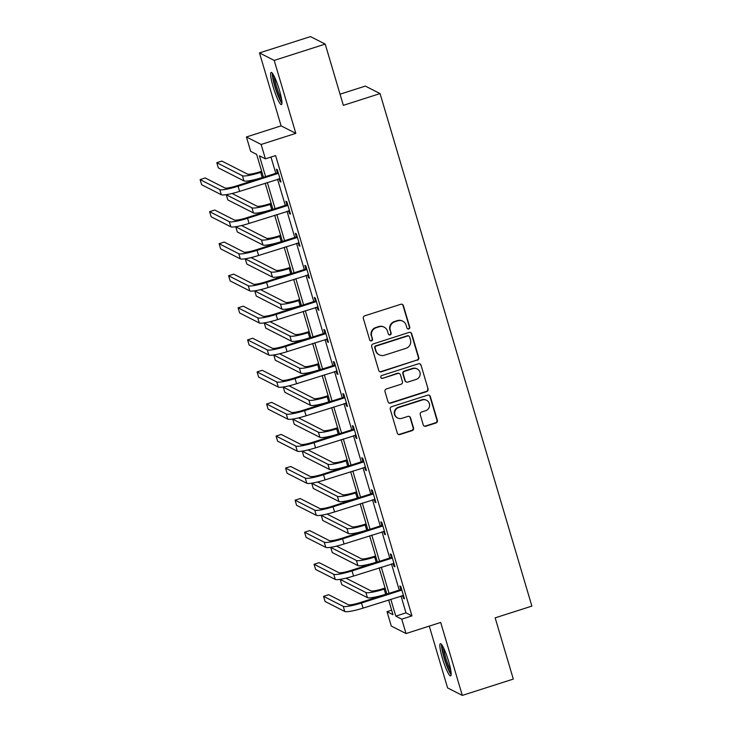 <?xml version="1.0" encoding="UTF-8"?>
<svg xmlns="http://www.w3.org/2000/svg" width="732" height="732" viewBox="0 0 732 732"><rect width="100%" height="100%" fill="white"/><g stroke="black" fill="none" stroke-linecap="round" stroke-linejoin="round"><path stroke-width="1.1" d="M408.758 328.952A1.491 1.455 117 0 0 409.746 327.094L403.396 305.665A2.123 2.077 117 0 0 400.797 304.283L364.756 315.812A2.123 2.077 117 0 0 363.347 318.475L369.697 339.904A1.491 1.455 117 0 0 371.517 340.874A1.491 1.455 117 0 0 372.497 339.007L371.682 336.235A6.798 6.652 117 0 1 376.175 327.735L379.176 326.774A6.798 6.652 117 0 1 387.493 331.175L388.317 333.948A1.491 1.455 117 0 0 390.138 334.908A1.491 1.455 117 0 0 391.126 333.051L390.302 330.278A6.798 6.652 117 0 1 394.795 321.769L397.796 320.808A6.798 6.652 117 0 1 406.123 325.218L406.937 327.991A1.491 1.455 117 0 0 408.758 328.952M407.477 328.75A1.491 1.455 117 0 0 409.344 326.893L402.993 305.454A2.123 2.077 117 0 0 402.152 304.32M370.236 340.664A1.491 1.455 117 0 0 372.103 338.806L371.682 336.235M388.857 334.707A1.491 1.455 117 0 0 390.723 332.85L390.302 330.278M448.615 661.38A16.891 2.498 -107.7 0 0 440.362 643.712A16.891 2.498 -107.7 0 0 442.403 658.224A16.891 2.498 -107.7 0 0 450.656 675.892A16.891 2.498 -107.7 0 0 448.615 661.38M279.386 90.1A16.891 2.498 -107.7 0 0 271.142 72.431A16.891 2.498 -107.7 0 0 273.182 86.934A16.891 2.498 -107.7 0 0 281.436 104.603A16.891 2.498 -107.7 0 0 279.386 90.1M423.242 424.853A2.123 2.077 117 0 0 425.85 426.225L435.961 422.986A2.123 2.077 117 0 0 437.361 420.333L430.315 396.534A2.123 2.077 117 0 0 427.708 395.152L391.675 406.69A2.123 2.077 117 0 0 390.266 409.344L397.32 433.143A2.123 2.077 117 0 0 399.919 434.524L412.134 430.617A2.123 2.077 117 0 0 413.534 427.955L410.515 417.771A2.123 2.077 117 0 0 407.916 416.398L401.859 418.329A5.682 5.563 117 0 1 394.694 412.5A5.682 5.563 117 0 1 398.666 407.541L422.391 399.947A5.682 5.563 117 0 1 429.556 405.784A5.682 5.563 117 0 1 425.585 410.743L421.632 412.006A2.123 2.077 117 0 0 420.232 414.66L423.242 424.853M400.99 595.976L405.986 612.858L411.96 615.896L401.758 619.162L406.022 633.546L391.291 626.052L387.036 611.668L393.002 614.706L388.628 599.938M325.209 44.094L274.216 60.417L259.485 52.914L310.487 36.6L325.209 44.094L343.354 105.335L380.064 93.586L531.88 606.096L495.161 617.845L513.306 679.086L462.304 695.4L440.691 622.447L406.022 633.546M259.485 52.914L281.097 125.867L295.82 133.361L274.216 60.417M295.82 133.361L261.141 144.46L265.405 158.844L259.439 155.806L265.597 176.604M411.96 615.896L275.607 155.587L265.405 158.844M417.377 360.254A2.123 2.077 117 0 0 418.777 357.6L411.732 333.801A2.123 2.077 117 0 0 409.133 332.42L373.091 343.958A2.123 2.077 117 0 0 371.682 346.611L378.737 370.41A2.123 2.077 117 0 0 381.335 371.792L416.975 360.053A2.123 2.077 117 0 0 418.384 357.399L411.329 333.6A2.123 2.077 117 0 0 410.487 332.456M421.019 365.167L428.074 388.967A2.123 2.077 117 0 1 426.665 391.62L390.623 403.158A2.123 2.077 117 0 1 388.024 401.777L385.005 391.593A2.123 2.077 117 0 1 386.414 388.939L401.026 384.263A2.123 2.077 117 0 0 402.435 381.601L400.431 374.848A2.123 2.077 117 0 0 397.833 373.466L382.616 378.334A1.491 1.455 117 0 1 380.741 376.806A1.491 1.455 117 0 1 381.775 375.516L418.42 363.786A2.123 2.077 117 0 1 421.019 365.167L428.074 388.967M429.272 626.107L447.581 687.906L462.304 695.4M380.064 93.586L365.341 86.092L340.051 94.181M270.977 157.069L275.799 173.338M277.538 179.23L285.288 205.399M287.036 211.292L294.786 237.452M296.533 243.344L304.283 269.513M306.031 275.406L313.781 301.575M315.529 307.458L323.279 333.627M325.017 339.52L332.767 365.689M334.515 371.572L342.265 397.741M344.013 403.634L351.763 429.803M353.51 435.696L361.26 461.855M363.008 467.748L370.758 493.917M372.497 499.81L380.247 525.969M381.994 531.862L389.744 558.031M391.492 563.924L399.242 590.093M279.157 178.709L279.999 181.554L280.997 182.058L277.346 169.733L276.348 169.229L277.337 172.56M288.655 210.77L289.497 213.616L290.494 214.119L286.843 201.794L285.846 201.282L286.834 204.621M298.153 242.832L298.995 245.668L299.992 246.181L296.341 233.847L295.344 233.343L296.332 236.674M307.65 274.884L308.492 277.73L309.49 278.233L305.83 265.908L304.841 265.396L305.83 268.736M317.148 306.946L317.99 309.782L318.978 310.295L315.327 297.961L314.339 297.457L315.327 300.788M326.637 338.998L327.478 341.844L328.476 342.347L324.825 330.022L323.828 329.51L324.816 332.85M336.134 371.06L336.976 373.896L337.974 374.409L334.323 362.075L333.325 361.571L334.314 364.911M345.632 403.112L346.474 405.958L347.471 406.461L343.82 394.136L342.823 393.633L343.811 396.964M355.13 435.174L355.972 438.02L356.969 438.523L353.309 426.189L352.321 425.685L353.309 429.025M364.627 467.226L365.469 470.072L366.458 470.575L362.807 458.25L361.818 457.747L362.807 461.078M374.116 499.288L374.958 502.134L375.955 502.637L372.304 490.312L371.307 489.799L372.295 493.139M383.614 531.35L384.456 534.186L385.453 534.699L381.802 522.364L380.805 521.861L381.793 525.192M393.111 563.402L393.953 566.248L394.951 566.751L391.3 554.426L390.302 553.914L391.291 557.253M402.609 595.464L403.451 598.3L404.448 598.813L400.788 586.478L399.8 585.975L400.788 589.306M391.666 610.186L387.036 611.668M263.438 177.3L256.648 154.388L250.683 151.35L246.419 136.966L261.141 144.46M281.097 125.867L246.419 136.966M390.787 599.243L395.783 616.124L401.758 619.162M267.345 182.497L275.095 208.666M276.833 214.549L284.592 240.718M286.331 246.611L294.081 272.78M295.829 278.663L303.579 304.832M305.326 310.725L313.076 336.894M314.824 342.786L322.574 368.946M324.313 374.839L332.072 401.008M333.81 406.901L341.56 433.06M343.308 438.953L351.058 465.122M352.806 471.015L360.556 497.184M362.303 503.067L370.053 529.236M371.792 535.129L379.551 561.298M381.29 567.181L389.04 593.35M386.88 594.045L379.13 567.876M377.383 561.984L369.633 535.824M367.894 529.931L360.135 503.762M358.396 497.87L350.646 471.701M348.899 465.817L341.149 439.648M339.401 433.756L331.651 407.587M329.903 401.694L322.153 375.534M320.415 369.642L312.656 343.473M310.917 337.58L303.167 311.42M301.419 305.528L293.669 279.359M291.922 273.466L284.172 247.297M282.424 241.414L274.674 215.245M272.935 209.352L265.176 183.183M405.986 612.858L395.783 616.124M279.999 181.554L280.777 181.307M289.497 213.616L290.275 213.369M298.995 245.668L299.763 245.421M308.492 277.73L309.261 277.483M317.99 309.782L318.759 309.535M327.478 341.844L328.256 341.597M336.976 373.896L337.754 373.649M346.474 405.958L347.243 405.711M355.972 438.02L356.74 437.773M365.469 470.072L366.238 469.825M374.958 502.134L375.736 501.887M384.456 534.186L385.233 533.939M393.953 566.248L394.722 566.001M403.451 598.3L404.22 598.053M402.801 321.202L402.399 321A6.798 6.652 117 0 0 397.403 320.607L397.796 320.808M389.9 330.077A6.798 6.652 117 0 1 394.402 321.568L397.403 320.607M384.172 327.158L383.778 326.957A6.798 6.652 117 0 0 378.783 326.563L379.176 326.774M371.28 336.034A6.798 6.652 117 0 1 375.772 327.524L378.783 326.563M379.579 371.554A2.123 2.077 117 0 0 380.933 371.591L416.975 360.053M409.581 336.912A1.491 1.455 117 0 0 407.761 335.951L376.129 346.071A1.491 1.455 117 0 0 375.141 347.938L376.01 350.857A6.798 6.652 117 0 0 384.327 355.267L405.958 348.341A6.798 6.652 117 0 0 410.451 339.84L409.581 336.912M408.859 336.034L408.456 335.832A1.491 1.455 117 0 0 407.367 335.75L407.761 335.951M379.332 354.874L378.938 354.672A6.798 6.652 117 0 1 375.617 350.655L374.747 347.737A1.491 1.455 117 0 1 375.726 345.87L407.367 335.75M388.866 402.92A2.123 2.077 117 0 0 390.229 402.957L426.271 391.419A2.123 2.077 117 0 0 427.671 388.765M399.398 373.595L398.995 373.384A2.123 2.077 117 0 0 397.439 373.265L382.616 378.334M381.335 378.133A1.491 1.455 117 0 0 382.214 378.133M416.197 379.405A5.682 5.563 117 0 0 417.176 368.946A5.682 5.563 117 0 0 413.004 368.617L404.64 371.289A2.123 2.077 117 0 0 403.231 373.951L405.235 380.704A2.123 2.077 117 0 0 407.834 382.077L416.197 379.405M417.176 368.946L416.783 368.736A5.682 5.563 117 0 0 412.601 368.416L413.004 368.617M406.278 381.958L405.876 381.756A2.123 2.077 117 0 1 404.842 380.503L402.838 373.741A2.123 2.077 117 0 1 404.247 371.087L412.601 368.416M420.625 364.966A2.123 2.077 117 0 0 419.775 363.822M426.573 400.276L426.17 400.075A5.682 5.563 117 0 0 421.989 399.745L422.391 399.947M397.686 417.999L397.284 417.798A5.682 5.563 117 0 1 398.263 407.34L421.989 399.745M398.162 434.286A2.123 2.077 117 0 0 399.516 434.323L411.732 430.416A2.123 2.077 117 0 0 413.141 427.753L410.121 417.569A2.123 2.077 117 0 0 409.28 416.426M424.093 425.987A2.123 2.077 117 0 0 425.448 426.024L435.558 422.785A2.123 2.077 117 0 0 436.967 420.131L429.913 396.332A2.123 2.077 117 0 0 429.071 395.188M261.653 171.27L259.723 171.883A10.824 1.556 163.5 0 1 247.535 174.134L221.888 161.077L216.791 162.705L242.438 175.762A16.241 2.333 -16.5 0 0 260.72 172.386L261.873 172.02M216.791 162.705L218.31 167.848L243.957 180.905A16.241 2.333 -16.5 0 0 262.248 177.528L263.392 177.162M278.334 173.072L277.776 173.53L276.778 173.026L237.086 185.727A10.824 1.556 163.5 0 1 224.898 187.978L205.216 177.958L200.12 179.587L219.801 189.606A16.241 2.333 -16.5 0 0 238.083 186.23L277.776 173.53M200.12 179.587L201.639 184.729L221.32 194.749A16.241 2.333 -16.5 0 0 239.602 191.372L280.008 178.727M276.778 173.026L278.014 172.002M281.921 101.803A14.622 2.169 72.3 0 1 276.293 89.99A14.622 2.169 72.3 0 1 273.018 75.295A14.622 2.169 72.3 0 1 273.164 74.435M274.409 76.759A13.533 2.004 -107.7 0 0 277.025 88.279A13.533 2.004 -107.7 0 0 281.582 99.177M272.304 73.191A16.781 2.489 -107.7 0 0 272.295 73.42A16.781 2.489 -107.7 0 0 275.644 89.039A16.781 2.489 -107.7 0 0 281.939 103.313M451.141 673.083A14.622 2.169 72.3 0 1 444.452 657.912A14.622 2.169 72.3 0 1 442.384 645.716M443.629 648.04A13.533 2.004 -107.7 0 0 445.669 657.684A13.533 2.004 -107.7 0 0 450.802 670.466M441.524 644.471A16.781 2.489 -107.7 0 0 444.059 657.711A16.781 2.489 -107.7 0 0 451.168 674.593M271.142 203.322L269.22 203.944A10.824 1.556 163.5 0 1 257.033 206.195L232.081 193.486M226.938 194.556L226.289 194.767L227.808 199.909L253.455 212.957A16.241 2.333 -16.5 0 0 271.737 209.581L272.89 209.215M226.289 194.767L251.936 207.824A16.241 2.333 -16.5 0 0 270.218 204.448L271.371 204.082M280.64 235.384L278.718 235.997A10.824 1.556 163.5 0 1 266.53 238.248L241.578 225.548M236.436 226.618L235.777 226.829L237.305 231.962L262.953 245.019A16.241 2.333 -16.5 0 0 281.234 241.642L282.387 241.276M235.777 226.829L261.434 239.886A16.241 2.333 -16.5 0 0 279.716 236.509L280.868 236.134M287.832 205.125L287.264 205.591L286.276 205.088L246.583 217.788A10.824 1.556 163.5 0 1 234.396 220.039L214.714 210.02L209.617 211.649L229.299 221.668A16.241 2.333 -16.5 0 0 247.581 218.292L287.264 205.591M209.617 211.649L211.136 216.782L230.818 226.801A16.241 2.333 -16.5 0 0 249.1 223.425L289.506 210.779M286.276 205.088L287.511 204.054M297.329 237.186L296.762 237.644L295.765 237.141L256.081 249.841A10.824 1.556 163.5 0 1 243.893 252.092L224.212 242.072L219.115 243.71L238.788 253.72A16.241 2.333 -16.5 0 0 257.078 250.344L296.762 237.644M219.115 243.71L220.634 248.843L240.316 258.863A16.241 2.333 -16.5 0 0 258.597 255.486L299.004 242.841M295.765 237.141L297.009 236.116M290.137 267.445L288.216 268.058A10.824 1.556 163.5 0 1 276.028 270.309L251.067 257.6M245.934 258.671L245.275 258.881L246.794 264.023L272.45 277.08A16.241 2.333 -16.5 0 0 290.732 273.704L291.885 273.329M245.275 258.881L270.922 271.938A16.241 2.333 -16.5 0 0 289.213 268.562L290.357 268.196M299.635 299.498L297.714 300.111A10.824 1.556 163.5 0 1 285.526 302.362L260.565 289.662M255.422 290.732L254.773 290.943L256.292 296.076L281.939 309.133A16.241 2.333 -16.5 0 0 300.23 305.756L301.383 305.39M254.773 290.943L280.42 304A16.241 2.333 -16.5 0 0 298.702 300.623L299.855 300.248M309.133 331.559L307.202 332.172A10.824 1.556 163.5 0 1 295.014 334.423L270.062 321.723M264.92 322.785L264.27 322.995L265.789 328.137L291.437 341.194A16.241 2.333 -16.5 0 0 309.728 337.818L310.871 337.443M264.27 322.995L289.918 336.052A16.241 2.333 -16.5 0 0 308.199 332.676L309.352 332.31M306.818 269.239L306.26 269.705L305.262 269.202L265.579 281.902A10.824 1.556 163.5 0 1 253.391 284.153L233.709 274.134L228.604 275.763L248.285 285.782A16.241 2.333 -16.5 0 0 266.567 282.406L306.26 269.705M228.604 275.763L230.132 280.905L249.804 290.915A16.241 2.333 -16.5 0 0 268.095 287.539L308.501 274.903M305.262 269.202L306.507 268.177M316.315 301.3L315.757 301.767L314.76 301.255L275.067 313.955A10.824 1.556 163.5 0 1 262.88 316.206L243.207 306.186L238.101 307.824L257.783 317.844A16.241 2.333 -16.5 0 0 276.065 314.467L315.757 301.767M238.101 307.824L239.629 312.957L259.302 322.977A16.241 2.333 -16.5 0 0 277.593 319.6L317.99 306.955M314.76 301.255L316.004 300.23M325.813 333.353L325.255 333.819L324.258 333.316L284.565 346.016A10.824 1.556 163.5 0 1 272.377 348.267L252.696 338.248L247.599 339.877L267.281 349.896A16.241 2.333 -16.5 0 0 285.562 346.52L325.255 333.819M247.599 339.877L249.118 345.019L268.8 355.038A16.241 2.333 -16.5 0 0 287.081 351.662L327.488 339.017M324.258 333.316L325.493 332.291M335.311 365.414L334.744 365.881L333.755 365.369L294.063 378.069A10.824 1.556 163.5 0 1 281.875 380.32L262.193 370.3L257.097 371.938L276.778 381.958A16.241 2.333 -16.5 0 0 295.06 378.581L334.744 365.881M257.097 371.938L258.616 377.072L278.297 387.091A16.241 2.333 -16.5 0 0 296.579 383.714L336.985 371.069M333.755 365.369L334.991 364.344M344.809 397.467L344.241 397.933L343.244 397.43L303.56 410.13A10.824 1.556 163.5 0 1 291.373 412.381L271.691 402.362L266.594 403.991L286.267 414.01A16.241 2.333 -16.5 0 0 304.558 410.634L344.241 397.933M266.594 403.991L268.113 409.133L287.795 419.152A16.241 2.333 -16.5 0 0 306.077 415.776L346.483 403.131M343.244 397.43L344.488 396.405M354.297 429.528L353.739 429.995L352.742 429.483L313.058 442.183A10.824 1.556 163.5 0 1 300.87 444.434L281.189 434.424L276.083 436.052L295.765 446.072A16.241 2.333 -16.5 0 0 314.046 442.695L353.739 429.995M276.083 436.052L277.611 441.186L297.284 451.205A16.241 2.333 -16.5 0 0 315.574 447.828L355.981 435.183M352.742 429.483L353.986 428.458M363.795 461.59L363.237 462.048L362.239 461.544L322.547 474.244A10.824 1.556 163.5 0 1 310.359 476.495L290.686 466.476L285.581 468.105L305.262 478.124A16.241 2.333 -16.5 0 0 323.544 474.748L363.237 462.048M285.581 468.105L287.109 473.247L306.781 483.266A16.241 2.333 -16.5 0 0 325.072 479.89L365.469 467.245M362.239 461.544L363.484 460.52M373.293 493.643L372.734 494.109L371.737 493.606L332.044 506.306A10.824 1.556 163.5 0 1 319.857 508.557L300.175 498.538L295.078 500.166L314.76 510.186A16.241 2.333 -16.5 0 0 333.042 506.809L372.734 494.109M295.078 500.166L296.597 505.309L316.279 515.319A16.241 2.333 -16.5 0 0 334.561 511.942L374.967 499.306M371.737 493.606L372.972 492.572M382.79 525.704L382.223 526.171L381.235 525.658L341.542 538.359A10.824 1.556 163.5 0 1 329.354 540.609L309.673 530.59L304.576 532.228L324.258 542.238A16.241 2.333 -16.5 0 0 342.539 538.862L382.223 526.171M304.576 532.228L306.095 537.361L325.777 547.38A16.241 2.333 -16.5 0 0 344.058 544.004L384.465 531.359M381.235 525.658L382.47 524.634M318.621 363.612L316.7 364.225A10.824 1.556 163.5 0 1 304.512 366.476L279.56 353.776M274.418 354.846L273.768 355.057L275.287 360.19L300.934 373.247A16.241 2.333 -16.5 0 0 319.216 369.87L320.369 369.504M273.768 355.057L299.415 368.114A16.241 2.333 -16.5 0 0 317.697 364.737L318.85 364.371M328.119 395.673L326.197 396.287A10.824 1.556 163.5 0 1 314.01 398.537L289.058 385.837M283.915 386.908L283.257 387.109L284.785 392.251L310.432 405.308A16.241 2.333 -16.5 0 0 328.714 401.932L329.867 401.566M283.257 387.109L308.913 400.166A16.241 2.333 -16.5 0 0 327.195 396.79L328.348 396.424M337.617 427.726L335.695 428.348A10.824 1.556 163.5 0 1 323.507 430.599L298.546 417.89M293.413 418.96L292.754 419.171L294.273 424.304L319.93 437.361A16.241 2.333 -16.5 0 0 338.211 433.985L339.364 433.618M292.754 419.171L318.402 432.228A16.241 2.333 -16.5 0 0 336.693 428.851L337.836 428.485M347.114 459.788L345.193 460.401A10.824 1.556 163.5 0 1 333.005 462.651L308.044 449.951M302.902 451.022L302.252 451.232L303.771 456.365L329.418 469.422A16.241 2.333 -16.5 0 0 347.709 466.046L348.862 465.68M302.252 451.232L327.899 464.28A16.241 2.333 -16.5 0 0 346.181 460.904L347.334 460.538M356.612 491.84L354.681 492.462A10.824 1.556 163.5 0 1 342.494 494.713L317.542 482.004M312.399 483.074L311.75 483.285L313.269 488.427L338.916 501.475A16.241 2.333 -16.5 0 0 357.207 498.099L358.351 497.733M311.75 483.285L337.397 496.342A16.241 2.333 -16.5 0 0 355.679 492.965L356.832 492.599M366.101 523.902L364.179 524.515A10.824 1.556 163.5 0 1 351.991 526.766L327.039 514.065M321.897 515.136L321.247 515.346L322.766 520.479L348.414 533.537A16.241 2.333 -16.5 0 0 366.695 530.16L367.848 529.794M321.247 515.346L346.895 528.403A16.241 2.333 -16.5 0 0 365.177 525.027L366.329 524.652M375.598 555.963L373.677 556.576A10.824 1.556 163.5 0 1 361.489 558.827L336.537 546.118M331.395 547.188L330.736 547.399L332.264 552.541L357.911 565.598A16.241 2.333 -16.5 0 0 376.193 562.222L377.346 561.847M330.736 547.399L356.393 560.456A16.241 2.333 -16.5 0 0 374.674 557.079L375.827 556.713M392.288 557.757L391.721 558.223L390.723 557.72L351.04 570.42A10.824 1.556 163.5 0 1 338.852 572.671L319.17 562.652L314.074 564.281L333.746 574.3A16.241 2.333 -16.5 0 0 352.037 570.923L391.721 558.223M314.074 564.281L315.593 569.423L335.274 579.433A16.241 2.333 -16.5 0 0 353.556 576.057L393.962 563.42M390.723 557.72L391.968 556.695M385.096 588.016L383.175 588.629A10.824 1.556 163.5 0 1 370.987 590.88L346.026 578.179M340.892 579.25L340.234 579.46L341.762 584.593L367.409 597.651A16.241 2.333 -16.5 0 0 385.691 594.274L386.844 593.908M340.234 579.46L365.881 592.517A16.241 2.333 -16.5 0 0 384.172 589.141L385.316 588.766M401.777 589.818L401.218 590.285L400.221 589.772L360.537 602.473A10.824 1.556 163.5 0 1 348.35 604.724L328.668 594.704L323.562 596.342L343.244 606.361A16.241 2.333 -16.5 0 0 361.526 602.985L401.218 590.285M323.562 596.342L325.09 601.475L344.772 611.495A16.241 2.333 -16.5 0 0 363.054 608.118L403.46 595.473M400.221 589.772L401.465 588.748M260.72 172.386L262.248 177.528M242.438 175.762L243.957 180.905M238.083 186.23L239.602 191.372M219.801 189.606L221.32 194.749M270.218 204.448L271.737 209.581M251.936 207.824L253.455 212.957M279.716 236.509L281.234 241.642M261.434 239.886L262.953 245.019M247.581 218.292L249.1 223.425M229.299 221.668L230.818 226.801M257.078 250.344L258.597 255.486M238.788 253.72L240.316 258.863M289.213 268.562L290.732 273.704M270.922 271.938L272.45 277.08M298.702 300.623L300.23 305.756M280.42 304L281.939 309.133M308.199 332.676L309.728 337.818M289.918 336.052L291.437 341.194M266.567 282.406L268.095 287.539M248.285 285.782L249.804 290.915M276.065 314.467L277.593 319.6M257.783 317.844L259.302 322.977M285.562 346.52L287.081 351.662M267.281 349.896L268.8 355.038M295.06 378.581L296.579 383.714M276.778 381.958L278.297 387.091M304.558 410.634L306.077 415.776M286.267 414.01L287.795 419.152M314.046 442.695L315.574 447.828M295.765 446.072L297.284 451.205M323.544 474.748L325.072 479.89M305.262 478.124L306.781 483.266M333.042 506.809L334.561 511.942M314.76 510.186L316.279 515.319M342.539 538.862L344.058 544.004M324.258 542.238L325.777 547.38M317.697 364.737L319.216 369.87M299.415 368.114L300.934 373.247M327.195 396.79L328.714 401.932M308.913 400.166L310.432 405.308M336.693 428.851L338.211 433.985M318.402 432.228L319.93 437.361M346.181 460.904L347.709 466.046M327.899 464.28L329.418 469.422M355.679 492.965L357.207 498.099M337.397 496.342L338.916 501.475M365.177 525.027L366.695 530.16M346.895 528.403L348.414 533.537M374.674 557.079L376.193 562.222M356.393 560.456L357.911 565.598M352.037 570.923L353.556 576.057M333.746 574.3L335.274 579.433M384.172 589.141L385.691 594.274M365.881 592.517L367.409 597.651M361.526 602.985L363.054 608.118M343.244 606.361L344.772 611.495"/></g></svg>
